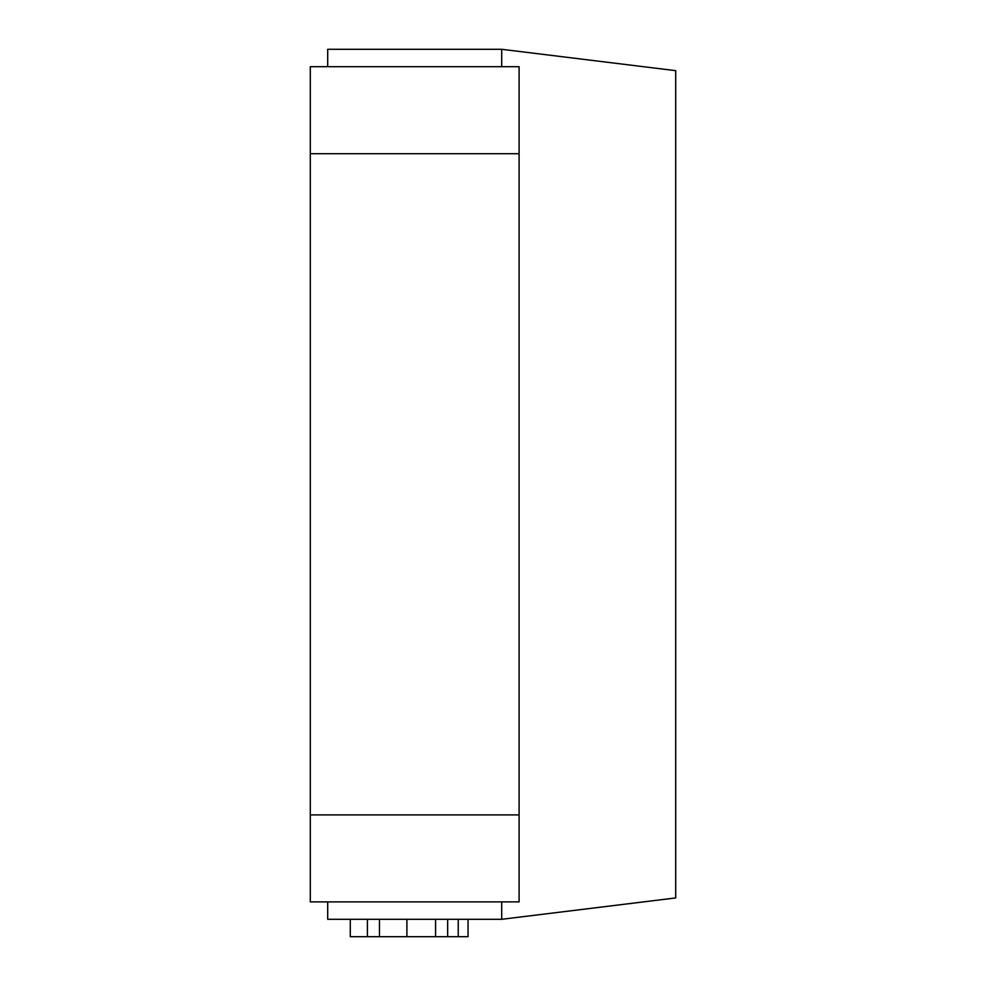 <?xml version="1.0" encoding="UTF-8"?>
<svg xmlns="http://www.w3.org/2000/svg" width="986" height="986" viewBox="0 0 986 986"><rect width="100%" height="100%" fill="white"/><g stroke="black" fill="none" stroke-linecap="round" stroke-linejoin="round"><path stroke-width="1.48" d="M327.697 901.894L327.697 919.297L501.701 919.297L675.706 897.938L675.706 70.659L501.701 49.3L327.697 49.3L327.697 66.703L310.294 66.703L310.294 901.894L519.104 901.894L519.104 814.904L310.294 814.904M501.701 919.297L501.701 901.894M501.701 66.703L501.701 49.3M519.104 814.904L519.104 66.703L310.294 66.703M519.104 153.705L310.294 153.705M468.042 919.297L468.042 936.7L447.151 936.7M447.656 919.297L447.656 936.7L350.289 936.7L350.289 919.297M367.396 936.7L367.396 919.297M458.231 936.7L458.231 919.297M435.578 936.7L435.578 919.297M406.898 936.7L406.898 919.297M379.474 936.7L379.474 919.297"/></g></svg>
